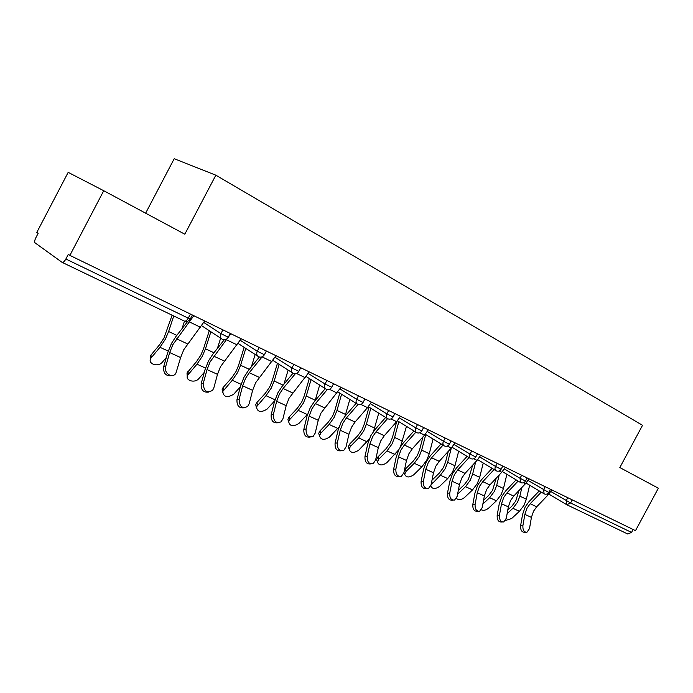 <?xml version="1.0" encoding="UTF-8"?>
<svg xmlns="http://www.w3.org/2000/svg" width="693" height="693" viewBox="0 0 693 693"><rect width="100%" height="100%" fill="white"/><g stroke="black" fill="none" stroke-linecap="round" stroke-linejoin="round"><path stroke-width="1.04" d="M145.634 213.193L174.203 158.723L215.844 175.19L642.532 425.294L619.828 467.55L658.35 488.21L635.498 530.656L69.88 255.388L103.733 190.722L184.814 234.208L215.844 175.19M103.733 190.722L68.174 172.358L36.798 232.415L38.141 233.35L35.845 237.742C34.624 240.298 34.347 241.996 35.031 242.836L62.084 262.344C63.15 262.673 64.414 261.556 65.87 259.009L68.33 254.305L69.88 255.388M572.262 499.878L570.608 502.971L631.548 532.423L633.125 529.504M631.548 532.423L627.719 533.991M525.684 532.285L524.644 532.285C521.76 532.285 520.417 530.084 520.616 525.692L522.894 525.666C522.695 530.067 524.038 532.267 526.923 532.276L529.495 528.603L531.418 517.385L533.575 511.139L536.711 506.791L548.345 494.663L551.845 489.942M522.894 525.666L524.852 514.397L527.026 508.116L530.18 503.742L541.268 492.143M539.241 490.939L528.924 501.749L525.173 506.964L522.574 514.44L520.616 525.692M507.796 509.935L511.85 506.176L515.731 501.074L518.936 490.592M529.651 485.204L526.359 499.211L524.081 505.232L519.447 511.295L511.607 518.537L505.483 520.495M521.898 487.465L519.845 496.153L517.55 502.208L512.898 508.307L507.137 513.652M502.312 521.976L501.446 521.985C498.397 522.063 496.976 519.819 497.176 515.263L499.454 515.22C499.255 519.785 500.675 522.028 503.724 521.959L506.306 518.269L508.341 506.869L510.559 500.519L513.747 496.075L525.493 483.671L529.036 478.846M499.454 515.22L501.524 503.768L503.759 497.375L506.955 492.914L518.13 481.063M516.12 479.859L505.725 490.895L501.914 496.223L499.255 503.828L497.176 515.263M478.023 511.261L477.356 511.278C474.125 511.443 472.609 509.164 472.817 504.426L475.095 504.365C474.887 509.104 476.394 511.391 479.634 511.226L482.215 507.536L484.372 495.945L486.651 489.483L489.882 484.944L501.749 472.245L505.336 467.316M475.095 504.365L477.278 492.714L479.582 486.217L482.822 481.652L494.074 469.551M492.082 468.355L481.609 479.617L477.754 485.057L475.008 492.81L472.817 504.426M452.746 500.112L452.321 500.129C448.882 500.415 447.271 498.094 447.479 493.156L449.748 493.07C449.54 498.007 451.16 500.337 454.591 500.051L457.163 496.37L459.442 484.589L461.789 478.005L465.064 473.371L477.053 460.36L480.691 455.318M449.748 493.07L452.061 481.228L454.435 474.61L457.718 469.941L469.057 457.588M467.082 456.384L456.531 467.888L452.624 473.449L449.8 481.34L447.479 493.156M426.429 488.504L426.29 488.513C422.626 488.946 420.902 486.581 421.101 481.427L423.371 481.314C423.163 486.477 424.896 488.842 428.56 488.409L431.089 484.753L433.497 472.773L435.923 466.06L439.232 461.321L451.342 447.981L455.032 442.836M423.371 481.314L425.823 469.274L428.265 462.526L431.592 457.752L443.009 445.123M441.051 443.927L430.44 455.682L426.472 461.373L423.562 469.412L421.101 481.427M399.099 476.446C395.235 476.94 393.416 474.523 393.624 469.204L395.876 469.066C395.686 474.48 397.548 476.879 401.464 476.273L403.924 472.652L406.479 460.455L408.974 453.62L412.335 448.769L424.566 435.1L428.309 429.825M395.876 469.066L398.475 456.808L400.996 449.939L404.374 445.053L415.861 432.146M413.929 430.959L403.248 442.974L399.229 448.787L396.223 456.982L393.624 469.204M483.558 500.303L488.608 495.538L492.541 490.332L496.223 478.153M506.878 474.315L503.473 488.478L501.134 494.603L496.439 500.796L488.53 508.212C486.001 510.239 483.601 510.776 481.323 509.831M499.211 474.956L496.708 485.308L494.352 491.467L489.639 497.695L482.856 504.08M458.316 490.401L464.475 484.494L468.459 479.175L472.678 465.098M483.229 463.002L479.695 477.33L477.295 483.567L472.539 489.89L464.57 497.496C461.278 499.956 458.558 500.259 456.401 498.414M475.701 461.824L472.661 474.038L470.244 480.31L465.479 486.668L457.579 494.239M431.999 480.214L439.388 473.016L443.416 467.576L445.495 462.24L448.276 451.368M458.645 451.264L454.98 465.748L452.52 472.098L447.704 478.568L439.665 486.356C435.273 489.293 432.337 489.197 430.864 486.053L430.777 485.836M451.316 448.016L447.669 462.326L445.192 468.711L440.358 475.216L431.063 484.875M430.899 485.481L430.864 486.053M404.495 469.932L413.288 461.079L417.368 455.518L419.508 450.078L422.964 436.893M433.082 439.059L429.279 453.698L426.749 460.169L421.872 466.779L413.773 474.774C409.165 477.824 406.141 477.65 404.686 474.246L403.958 472.487M425.745 434.572L421.673 450.138L419.118 456.644L414.232 463.296L406.107 471.344L404.686 474.246M404.478 473.735L403.898 472.791M377.347 461.668L376.559 459.684L377.945 456.904L386.114 448.648L390.254 442.957L392.446 437.413L396.699 421.604M398.666 449.896L386.815 462.716C381.982 465.887 378.854 465.627 377.451 461.936L376.559 459.684M398.839 421.673L394.603 437.448L391.978 444.074L387.023 450.883L378.837 459.147L377.451 461.936M406.47 426.368L400.493 446.63M370.686 463.894C366.64 464.379 364.743 461.902 364.977 456.462L367.221 456.289C367.047 461.988 369.057 464.423 373.241 463.582L375.606 460.031L378.317 447.626L380.89 440.653L384.303 435.698L396.656 421.665L400.45 416.268M367.221 456.289L369.967 443.823L372.574 436.815L375.996 431.817L387.552 418.624M385.646 417.446L374.904 429.721L370.833 435.672L367.732 444.022L364.977 456.462M349.073 449.09L348.224 446.812L349.575 444.17L357.805 435.698L361.997 429.868L364.249 424.22L368.988 407.103M369.256 439.085L358.749 450.155C353.647 453.456 350.424 453.101 349.073 449.081L348.224 446.812M370.807 408.238L366.398 424.22L363.695 430.985L358.679 437.95L350.424 446.439L349.073 449.081M378.742 413.158L373.553 431.384M341.051 450.796C336.807 451.282 334.814 448.735 335.074 443.165L337.3 442.957C337.17 448.977 339.345 451.429 343.823 450.32L346.067 446.864L348.934 434.242L351.594 427.131L355.05 422.046L367.524 407.64L371.37 402.113M337.3 442.957L340.22 430.266L342.905 423.12L346.379 418L358.038 404.469M356.124 403.343L345.331 415.887L341.199 421.985L338.002 430.5L335.074 443.165M319.473 435.854L318.693 433.359L319.993 430.899L328.283 422.184L332.527 416.216L334.849 410.455L339.778 393.104M338.99 427.053L329.478 437.066C324.081 440.497 320.755 440.029 319.499 435.646L318.693 433.359M341.571 394.23L336.971 410.429L334.191 417.325L329.114 424.462L320.807 433.186L319.499 435.646M349.826 399.402L345.036 416.242M310.118 437.11C305.648 437.604 303.56 434.987 303.837 429.27L306.046 429.028C305.968 435.421 308.342 437.881 313.149 436.417L315.202 433.116L318.252 420.261L321.006 413.011L340.999 387.326M306.046 429.028L309.147 416.112L311.928 408.818L315.445 403.577L327.304 389.553M325.277 388.626L314.449 401.446L310.256 407.692L306.947 416.38L303.837 429.27M288.583 422.028L287.89 419.291L289.12 417.047L297.462 408.09L301.758 401.966L304.158 396.093L309.295 378.517M307.527 414.258L298.943 423.406C293.217 426.975 289.787 426.377 288.643 421.604L287.89 419.291M311.053 379.625L306.263 396.032L303.395 403.066L298.25 410.386L289.882 419.352L288.643 421.604M319.655 385.065L315.15 400.606M277.78 422.791C273.077 423.302 270.876 420.625 271.18 414.752L273.371 414.466C273.371 421.275 275.953 423.735 281.115 421.829L282.943 418.737L286.183 405.648L289.033 398.25L309.243 371.872M273.371 414.466L276.663 401.308L279.539 393.867L283.108 388.487L295.331 373.752M293.018 373.241L282.155 386.339L277.902 392.749L274.48 401.611L271.18 414.752M256.315 407.571L255.726 404.565L256.869 402.572L265.272 393.355L269.62 387.084L272.089 381.081L277.451 363.279M279.166 364.371L274.168 380.994L271.214 388.175L265.999 395.677L256.436 406.895C257.415 412.101 260.949 412.855 267.048 409.139L274.688 400.814M288.132 370.114L283.931 384.208M243.971 407.813C238.998 408.35 236.677 405.596 236.997 399.54L239.154 399.22C239.284 406.514 242.108 408.939 247.635 406.496L249.185 403.69L252.633 390.358L255.578 382.805L276.005 355.7M239.154 399.22L242.663 385.81L245.634 378.213L249.263 372.695L262.188 356.8M259.347 357.025L248.363 370.538L244.049 377.113L240.506 386.166L236.997 399.54M222.574 392.437L222.132 389.137L223.155 387.448L231.601 377.954L236.01 371.517L238.557 365.393L244.144 347.358M245.807 348.44L240.601 365.254L237.552 372.591L232.276 380.292L222.782 391.493C223.544 397.167 227.191 398.077 233.714 394.222L240.324 386.85M255.163 354.504L251.377 366.84M208.567 392.108C203.3 392.697 200.84 389.864 201.187 383.619L203.309 383.246C203.612 391.086 206.705 393.451 212.586 390.35L213.825 387.933L217.489 374.341L220.539 366.623L241.19 338.756M203.309 383.246L207.042 369.586L210.126 361.815L230.83 333.714M224.272 339.769L212.968 353.984L208.593 360.732L204.911 369.975L201.187 383.619M187.257 376.576L186.997 372.964L196.353 361.824L200.814 355.214L203.456 348.96L209.286 330.708M210.889 331.765L205.466 348.787L202.313 356.271L196.968 364.18L187.586 375.337C184.979 380.622 194.941 383.489 198.822 378.621L204.244 372.418M220.643 338.193L217.42 348.38M171.457 375.632C165.87 376.29 163.262 373.38 163.617 366.909L165.705 366.493C163.496 373.129 172.366 379.019 175.857 373.31L180.639 357.553L183.801 349.67L204.669 320.98M165.705 366.493L169.672 352.555L172.878 344.62L193.797 315.696M187.864 321.171L175.84 336.625L171.405 343.555L167.585 353.006L163.617 366.909M150.251 359.936L150.225 355.994L159.416 344.923L163.938 338.132L172.115 315.185M173.744 315.973L168.624 331.514L165.367 339.172L159.962 347.306L150.745 358.385C147.479 363.955 158.212 367.515 162.275 362.266L166.285 357.571M184.477 321.128L182.008 328.699M566.467 504.547L548.882 494.092M550.857 491.536L570.608 502.971L566.779 504.729L566.216 500.606L567.775 497.704M65.87 259.009L188.262 318.165C186.885 320.512 185.585 321.483 184.373 321.076L62.257 262.422M192.403 315.012L190.358 318.893L188.262 318.165L190.428 314.05M528.049 480.448L548.033 492.056L548.865 492.351L550.511 489.293M544.118 493.84L543.572 489.656L545.157 486.694M504.348 468.927L520.027 478.274L521.647 475.251M479.703 456.947L495.538 466.432L497.184 463.348M454.045 444.464L470.045 454.097L471.725 450.952M427.33 431.462L443.477 441.25L445.192 438.037M399.463 417.905L415.765 427.858L417.515 424.575M370.4 403.75L386.85 413.868L388.634 410.516M340.038 388.964L356.635 399.263L358.454 395.824M308.298 373.492L325.034 383.983L326.897 380.466M275.078 357.302L291.952 367.983L293.858 364.388M240.289 340.324L257.285 351.221L259.234 347.539M203.803 322.496L220.911 333.636L222.903 329.859M520.634 482.562L520.027 478.274L525.459 481.029L527.13 477.919M496.205 470.824L496.084 470.764C494.837 469.828 494.655 468.381 495.538 466.432L501.108 469.248L502.806 466.077M470.772 458.61L470.634 458.541C469.343 457.562 469.144 456.089 470.045 454.097L475.762 456.99L477.486 453.759M444.274 445.885L444.118 445.807C442.784 444.793 442.567 443.277 443.477 441.25L449.359 444.213L451.108 440.921M416.649 432.623L416.458 432.519C415.081 431.462 414.847 429.911 415.765 427.858L421.82 430.89L423.605 427.538M387.811 418.771L387.595 418.65C386.166 417.55 385.923 415.956 386.85 413.868L393.078 416.987L394.897 413.565M357.683 404.305L357.423 404.158C355.959 403.005 355.691 401.377 356.635 399.263L363.054 402.46L364.908 398.969M326.178 389.171L325.866 388.998C324.367 387.794 324.081 386.122 325.034 383.983L331.67 387.274L333.558 383.714M293.2 373.336L292.81 373.111C291.285 371.846 290.999 370.131 291.952 367.983L298.813 371.37L300.736 367.74M258.645 356.739L258.142 356.436C256.618 355.102 256.332 353.361 257.285 351.221L264.388 354.712L266.346 351.004M222.392 339.327L221.699 338.886C220.227 337.482 219.967 335.733 220.911 333.636L228.274 337.24L230.275 333.446M530.18 503.742L536.711 506.791M524.852 514.397L531.418 517.385M546.994 494.014L548.345 494.663M519.447 511.295L512.898 508.307M526.359 499.211L519.845 496.153M506.955 492.914L513.747 496.075M501.524 503.768L508.341 506.869M523.544 482.735L525.493 483.671M482.822 481.652L489.882 484.944M477.278 492.714L484.372 495.945M499.159 470.997L501.749 472.245M457.718 469.941L465.064 473.371M452.061 481.228L459.442 484.589M473.769 458.775L477.053 460.36M431.592 457.752L439.232 461.321M425.823 469.274L433.497 472.773M447.314 446.049L451.342 447.981M404.374 445.053L412.335 448.769M398.475 456.808L406.479 460.455M419.733 432.77L424.566 435.1M496.439 500.796L489.639 497.695M503.473 488.478L496.708 485.308M472.539 489.89L465.479 486.668M479.695 477.33L472.661 474.038M447.704 478.568L440.358 475.216M431.704 481.687L432.302 483.064M454.98 465.748L447.669 462.326M421.872 466.779L414.232 463.296M405.18 469.118L406.107 471.344M429.279 453.698L421.673 450.138M394.984 454.513L387.023 450.883M377.945 456.904L378.837 459.147M402.529 441.164L394.603 437.448M375.996 431.817L384.303 435.698M369.967 443.823L378.317 447.626M390.947 418.918L396.656 421.665M366.978 441.736L358.679 437.95M349.575 444.17L350.424 446.439M374.653 428.092L366.398 424.22M346.379 418L355.05 422.046M340.22 430.266L348.934 434.242M360.871 404.443L367.524 407.64M337.768 428.413L329.114 424.462M319.993 430.899L320.807 433.186M345.59 414.466L336.971 410.429M315.445 403.577L324.515 407.805M309.147 416.112L318.252 420.261M329.426 389.31L337.093 393M307.294 414.509L298.25 410.386M289.12 417.047L289.882 419.352M315.254 400.251L306.263 396.032M283.108 388.487L292.585 392.905M276.663 401.308L286.183 405.648M296.517 373.466L305.284 377.694M274.991 399.774L265.999 395.677M256.869 402.572L257.588 404.903M283.116 385.187L274.168 380.994M249.263 372.695L259.182 377.33M242.663 385.81L252.633 390.358M262.101 356.904L271.994 361.668M241.043 384.294L232.276 380.292M223.155 387.448L223.813 389.795M249.333 369.352L240.601 365.254M213.799 356.159L224.203 361.01M207.042 369.586L217.489 374.341M226.75 339.891L237.119 344.88M205.483 368.07L196.968 364.18M187.864 371.613L188.453 373.977M213.938 352.754L205.466 348.787M176.602 338.808L187.517 343.893M169.672 352.555L180.639 357.553M189.657 322.037L200.537 327.278M168.191 351.056L159.962 347.306M150.892 355.024L151.412 357.406M176.828 335.36L168.624 331.514M627.789 534.026L566.952 504.807M184.373 321.076L62.205 262.404M548.873 494.092L566.779 504.729M526.056 483.056L544.187 493.875C546.11 494.629 547.661 494.144 548.839 492.411M502.338 471.586L520.703 482.597C522.643 483.359 524.22 482.856 525.424 481.098M477.676 459.65L496.266 470.868C498.25 471.63 499.844 471.119 501.074 469.326M452.001 447.228L470.842 458.653C472.843 459.424 474.471 458.896 475.719 457.068M425.268 434.286L444.343 445.928C446.379 446.708 448.033 446.171 449.307 444.3M397.392 420.781L416.71 432.657C418.78 433.446 420.469 432.891 421.768 430.985M368.312 406.687L387.872 418.806C389.977 419.611 391.692 419.04 393.026 417.091M337.941 391.961L357.744 404.34C359.892 405.154 361.642 404.565 362.993 402.572M326.455 389.301C328.577 389.977 330.292 389.345 331.601 387.396M306.193 376.55L326.238 389.206M293.468 373.466C295.642 374.159 297.401 373.501 298.744 371.509M272.973 360.412L293.26 373.371M258.905 356.86C261.131 357.579 262.933 356.904 264.31 354.859M238.184 343.494L258.706 356.774M222.644 339.449C224.922 340.185 226.776 339.501 228.196 337.396M201.706 325.719L222.453 339.362M184.555 321.154C186.902 321.916 188.808 321.214 190.263 319.057M256.436 406.895L255.726 404.565M222.782 391.493L222.132 389.137M187.586 375.337L186.997 372.964M150.745 358.385L150.225 355.994"/></g></svg>
